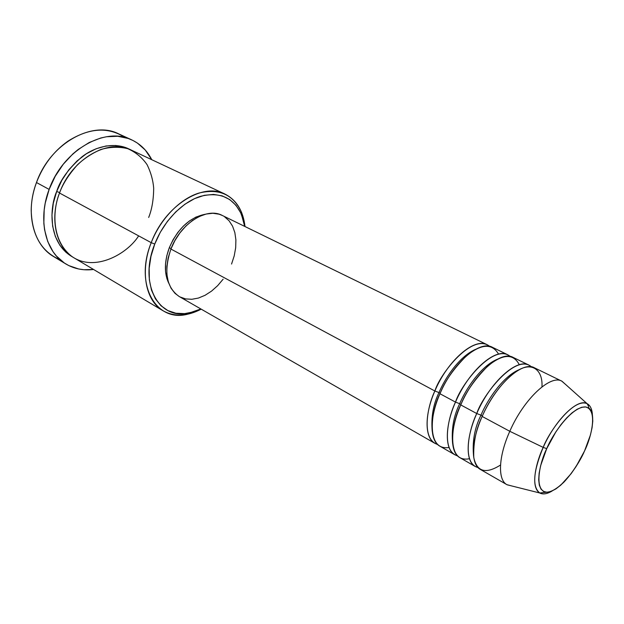 <?xml version="1.0" encoding="UTF-8"?>
<svg xmlns="http://www.w3.org/2000/svg" width="624" height="624" viewBox="0 0 624 624"><rect width="100%" height="100%" fill="white"/><g stroke="black" fill="none" stroke-linecap="round" stroke-linejoin="round"><path stroke-width="0.94" d="M552.162 490.971C547.1 494.013 542.958 494.684 539.737 492.983C532.054 486.767 533.208 471.565 543.192 447.392L546.725 448.633C552.037 435.131 571.693 406.107 585.733 406.957C598.432 410.303 590.749 438.641 584.54 450.965L575.991 466.666L571.077 473.741L560.812 485.105L555.82 488.959L551.171 491.377L547.037 492.235L543.59 491.478L540.977 489.091L539.315 485.144L538.691 479.762L539.144 473.148L540.673 465.543L546.725 448.633L555.883 431.847L561.163 424.382L566.615 417.971L572.005 412.87L577.122 409.258L581.755 407.277L585.733 406.957L588.916 408.291L591.185 411.193L592.48 415.522L592.777 421.091L592.075 427.674L590.421 435.029L584.54 450.965C579.423 463.421 561.772 490.69 547.037 492.235C533.177 491.416 539.877 462.119 546.725 448.633L543.192 447.392C536.96 460.2 529.62 486.65 539.737 492.983C542.95 494.645 547.022 494.021 551.951 491.096M438.992 392.582L434.866 390.998C440.232 373.222 472.579 332.615 489.629 346.32L487.243 344.768C474.622 337.35 447.697 360.337 434.866 390.998L170.914 249.038C163.511 271.557 166.28 287.383 179.213 296.533L434.951 443.36C424.702 438.04 424.25 415.085 434.866 390.998L438.992 392.582C444.116 380.047 458.344 356.866 475.644 349.307C458.344 356.866 444.116 380.047 438.992 392.582C433.274 404.188 431.02 417.066 432.214 431.215C431.02 417.066 433.274 404.188 438.992 392.582L440.154 393.315M498.568 354.12C492.055 343.13 481.315 343.738 466.339 355.937C453.344 369.073 444.561 381.677 439.967 393.744C429.304 417.908 429.671 440.895 439.865 446.176L454.81 454.756C444.787 449.576 444.678 426.504 455.504 402.106C461.066 384.072 493.787 342.584 510.253 356.437L507.811 354.806C495.511 347.521 468.624 371.054 455.504 402.106L439.967 393.744L455.504 402.106L459.685 403.705L455.504 402.106C448.001 417.261 440.95 450.871 457.525 455.863L454.81 454.756M497.461 359.198C480.035 366.382 464.974 390.796 459.685 403.705C464.974 390.796 480.035 366.382 497.461 359.198M519.301 364.736C513.326 353.285 502.78 353.769 487.656 366.187C474.482 379.657 465.512 392.574 460.762 404.929C449.873 429.406 449.896 452.517 459.857 457.657L475.215 466.471C465.442 461.448 465.699 438.251 476.752 413.533C482.508 395.226 515.627 352.81 531.453 366.842L528.957 365.126C517 357.981 490.16 382.075 476.752 413.533L460.762 404.929L476.752 413.533L480.979 415.147L476.752 413.533C469.076 428.945 461.612 463.07 478.031 467.579L475.215 466.471M460.949 404.508L459.685 403.705C453.625 415.927 451.277 429.265 452.642 443.726C451.277 429.265 453.625 415.927 459.685 403.705M519.831 369.4C502.359 376.171 486.431 401.856 480.979 415.147C486.431 401.856 502.359 376.171 519.831 369.4M541.952 386.896C543.114 369.782 531.461 360.368 515.315 372.154C499.45 383.69 487.562 403.946 482.157 416.442C471.05 441.238 470.699 464.467 480.402 469.451L506.914 484.669C497.546 479.895 498.397 456.526 509.8 431.301C498.295 456.737 497.554 480.254 507.133 484.793L511.688 485.94L506.914 484.669M482.344 416.029L480.979 415.147C474.56 428.017 472.111 441.8 473.632 456.518C472.111 441.8 474.56 428.017 480.979 415.147M148.668 217.456C151.905 209.461 153.582 199.68 153.683 188.097C153.044 180.172 150.86 172.403 147.139 164.775C142.303 157.646 135.837 152.279 127.748 148.668C118.95 146.562 109.925 146.851 100.675 149.549C91.853 153.434 84.115 158.512 77.47 164.791C68.663 174.72 62.681 184.127 59.522 193.027L151.219 242.674L154.76 244.046C163.605 221.216 182.286 201.989 200.53 196.326C219.999 191.521 233.672 197.644 241.543 214.695L244.663 226.379L243.805 221.793L240.716 212.823L235.989 205.312L229.749 199.571L222.199 195.874L213.603 194.415L204.282 195.328L194.594 198.619L184.946 204.204L175.75 211.887L167.419 221.372L160.313 232.245L154.76 244.046L150.992 256.253L149.167 268.32L149.339 279.747L151.46 290.043L155.415 298.818L160.984 305.744L167.918 310.596L175.906 313.24L184.626 313.63L193.729 311.821L200.866 308.966L189.446 312.936C159.237 320.845 138.294 284.365 154.76 244.046L151.219 242.674C134.105 284.653 156.062 322.514 187.45 314.254L201.201 309.161C187.161 316.454 174.455 316.992 163.082 310.783C145.696 301.111 139.776 271.385 151.219 242.674L59.522 193.027C49.288 219.609 56.371 247.97 74.194 257.962L163.082 310.783M60.146 259.763C41.699 251.971 32.05 235.56 31.2 210.506C31.286 201.224 33.049 191.896 36.473 182.528C24.952 212.729 33.298 244.975 53.664 256.597L65.887 263.983M59.678 192.613L56.675 191.474C60.146 180.172 68.531 168.659 81.83 156.936C95.402 146.195 115.409 141.64 129.901 149.471L124.816 147.295L115.768 145.486L106.064 145.969L96.112 148.762L86.299 153.808L77.072 160.922L68.819 169.837L61.916 180.172L56.675 191.474L59.678 192.613M179.267 296.564L174.985 293.327L171.07 288.272L168.332 281.931L166.897 274.521L166.85 266.347L168.207 257.735L170.914 249.038L434.866 390.998C427.518 405.912 420.849 439.039 437.588 444.467L434.951 443.36M169.33 247.666C164.276 261.464 164.096 273.335 168.776 283.273L166.92 278.624L165.563 271.643L165.508 263.944L166.78 255.84L169.33 247.666L173.051 239.764L177.801 232.471L183.37 226.091L189.524 220.888L195.991 217.058L205.39 214.227C189.86 217.285 177.84 228.439 169.33 247.666L171.085 248.609L169.33 247.666M49.132 189.407L36.473 182.528L49.132 189.407C62.899 150.08 105.339 126.157 131.758 139.901C140.478 144.043 147.147 150.641 151.772 159.705L145.244 150.002L137.452 143.107L132.982 140.486L128.177 138.45L117.733 136.274L106.525 136.75L100.76 137.99L89.232 142.49L78.109 149.534L72.852 153.933L63.25 164.26L55.224 176.264L49.132 189.407L45.24 203.104L44.179 209.968L43.844 223.353L44.569 229.733L47.744 241.535L53.032 251.683L56.394 256.012L64.342 263L68.843 265.613L78.647 268.975L83.85 269.716L93.561 269.474C83.468 270.73 74.256 268.913 65.933 264.014C45.614 252.431 37.424 219.952 49.132 189.407M543.192 447.392L509.8 431.301L482.157 416.442L509.8 431.301C523.676 399.227 550.399 374.244 561.811 381.163L565.531 384.4L562.037 381.272C550.735 373.971 523.77 398.993 509.8 431.301L543.192 447.392C555.298 419.78 577.863 397.886 587.098 403.666C590.273 405.35 592.036 409.079 592.394 414.835C592.129 409.297 590.366 405.577 587.098 403.666C573.347 397.441 548.59 432.463 543.192 447.392M528.957 365.126L513.045 357.357C500.822 350.103 473.951 373.776 460.762 404.929C451.448 422.003 445.692 463.702 469.474 458.695M561.811 381.163L534.339 367.754C522.467 360.641 495.643 384.883 482.157 416.442C476.05 428.906 473.249 442.619 473.772 457.571C476.892 471.845 485.815 474.326 500.526 465.013M131.758 139.901L118.732 133.895C92.243 120.151 50.006 143.645 36.473 182.528C43.212 165.032 53.711 151.242 67.977 141.157C89.193 127.811 108.194 126.586 124.987 137.491M72.821 257.104L65.972 252.314L59.849 245.24L55.333 236.434L52.65 226.223L51.956 215.015L53.305 203.26L56.675 191.474C49.639 207.332 47.455 242.845 72.821 257.104M224.968 194.08C236.496 200.008 243.173 210.834 245.014 226.551L241.519 212.3C233.353 194.555 219.133 188.152 198.869 193.081C179.884 198.923 160.415 218.907 151.219 242.674C164.767 205.826 202.691 182.13 224.968 194.08L131.375 150.127C108.42 138.005 71.526 158.878 59.522 193.027C53.04 208.588 50.505 240.045 71.9 256.48C94.286 272.368 127.039 254.342 138.653 235.872M223.135 279.185L217.659 285.667L211.575 291.096L205.093 295.285L198.44 298.054L191.864 299.286L185.601 298.912L179.899 296.907M487.243 344.768L222.23 215.428C206.716 206.879 180.375 223.501 170.914 249.038L174.884 240.638L179.93 232.877L185.851 226.091L192.379 220.553L199.251 216.481L206.17 214.032L212.862 213.268L219.063 214.196L222.355 215.491M224.531 216.746L229.086 220.787L232.557 226.145L234.85 232.596L235.895 239.889L235.677 247.751L234.211 255.895L231.559 264.038M507.811 354.806L492.328 347.248C479.786 339.862 452.868 362.989 439.967 393.744C430.95 410.405 425.537 451.183 449.054 447.486M507.133 484.793L539.737 492.983L549.806 491.868C554.182 490.175 558.901 486.923 563.963 482.102C571.818 473.593 578.674 463.219 584.548 450.965L584.672 450.668M187.45 314.254L189.446 312.936M562.037 381.272L587.098 403.666C589.961 408.307 586.802 405.725 590.32 409.586C594.766 414.765 592.995 433.181 584.548 450.965M241.519 212.3L241.543 214.695"/></g></svg>
